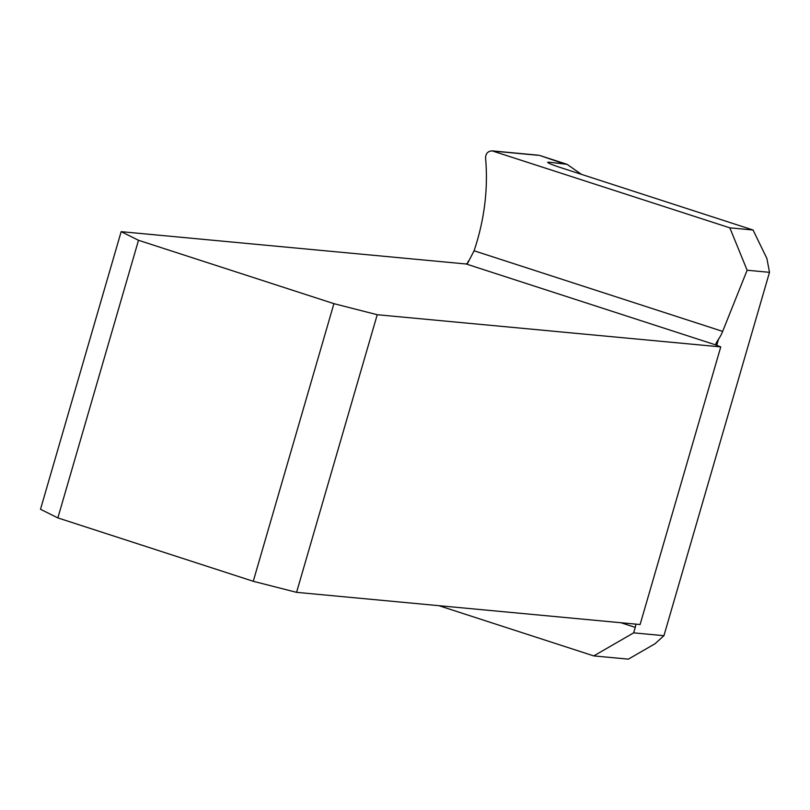 <?xml version="1.0" encoding="UTF-8"?>
<svg xmlns="http://www.w3.org/2000/svg" width="810" height="810" viewBox="0 0 810 810"><rect width="100%" height="100%" fill="white"/><g stroke="black" fill="none" stroke-linecap="round" stroke-linejoin="round"><path stroke-width="1.21" d="M663.937 635.688L633.663 632.853L593.771 655.908L628.368 659.148L654.966 643.778L663.937 635.688L769.5 272.332L766.898 258.491L753.047 230.01L729.83 227.833L492.136 150.873C487.995 151.136 485.808 153.404 485.554 157.666C488.288 188.811 484.461 219.844 474.083 250.776L467.502 263.554M581.438 174.352L567.03 164.319L548.815 162.172A214.67 198.612 95.4 0 1 549.079 163.336M753.047 230.01L560.571 167.579C550.051 164.126 546.132 162.324 548.815 162.172L547.601 162.354M593.771 655.908L438.909 605.678M769.5 272.332L747.134 270.236L722.652 331.391A18.316 6.804 108 0 1 718.541 339.137L715.939 343.369L716.88 345.293L466.226 263.999L468.008 262.592L468.21 261.114M633.663 632.853L635.253 627.375A5.721 2.126 108 0 0 635.779 624.146M729.83 227.833L747.134 270.236M720.758 346.903L640.102 624.53L296.571 592.343L377.227 314.715L720.758 346.903A18.316 1.407 -163.8 0 1 716.88 345.293M253.257 581.286L57.854 517.904L138.51 240.276L333.923 303.659L253.257 581.286L296.571 592.343M57.854 517.904L40.5 509.287L121.156 231.66L466.226 263.999M121.156 231.66L138.51 240.276M377.227 314.715L333.923 303.659M563.325 163.539L539.592 155.419M716.769 345.232L718.541 339.137M474.083 250.776L722.652 331.391M635.253 627.375L620.946 622.738M493.209 151.085L537.85 155.277M539.48 155.388L567.03 164.319M492.065 150.862L538.68 155.226"/></g></svg>

